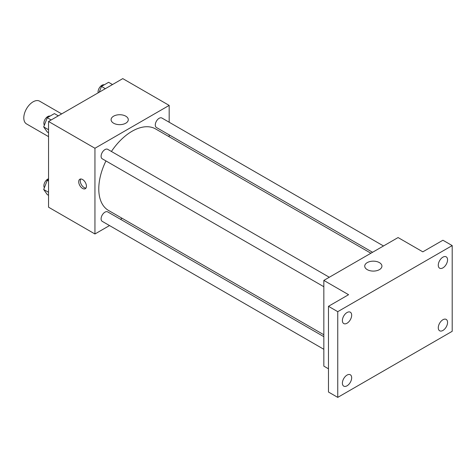 <?xml version="1.0" encoding="UTF-8"?>
<svg xmlns="http://www.w3.org/2000/svg" width="476" height="476" viewBox="0 0 476 476"><rect width="100%" height="100%" fill="white"/><g stroke="black" fill="none" stroke-linecap="round" stroke-linejoin="round"><path stroke-width="0.71" d="M61.666 113.901L39.639 101.18A13.126 7.574 120 0 0 29.53 104.696A13.126 7.574 120 0 0 23.8 117.905A13.126 7.574 120 0 0 26.519 123.915L48.546 136.63M109.516 225.565L94.944 233.984L48.546 207.197L48.546 121.475L122.778 78.617L169.176 105.404L169.176 122.231M122.112 218.3L120.452 219.252M105.952 160.93A47.07 27.174 120 0 0 98.776 188.907A47.07 27.174 120 0 0 108.528 210.457L323.835 334.765M370.905 253.238L155.593 128.931A47.07 27.174 120 0 0 111.42 151.463M169.176 134.863L169.176 136.773M94.944 233.984L94.944 148.262L169.176 105.404M383.495 245.967L161.888 118.024A5.468 3.159 120 0 0 157.675 119.488A5.468 3.159 120 0 0 155.289 124.992A5.468 3.159 120 0 0 156.42 127.497L372.559 252.28M323.835 336.675L107.695 211.891A5.468 3.159 120 0 0 103.482 213.355A5.468 3.159 120 0 0 101.096 218.859A5.468 3.159 120 0 0 102.233 221.358L323.835 349.301M323.835 286.725L102.233 158.782A5.468 3.159 -60 0 1 102.233 152.469A5.468 3.159 -60 0 1 107.695 149.315L329.303 277.258M94.944 148.262L48.546 121.475M113.603 123.201A8.604 4.968 180 0 1 111.086 119.69A8.604 4.968 180 0 1 119.69 114.722A8.604 4.968 180 0 1 128.288 119.69A8.604 4.968 180 0 1 122.981 124.278A8.604 4.968 180 0 1 113.603 123.201M86.436 186.211A5.468 3.159 60 0 1 85.305 188.716A5.468 3.159 60 0 1 79.837 185.557A5.468 3.159 60 0 1 79.837 179.244A5.468 3.159 60 0 1 84.05 180.707A5.468 3.159 60 0 1 86.436 186.211M85.972 188.068A5.468 3.159 60 0 1 81.396 184.658A5.468 3.159 60 0 1 80.73 178.988M328.476 368.811L323.835 366.133L323.835 280.412L398.073 237.554L422.813 251.84L442.918 240.231L452.2 245.586L452.2 331.308L337.752 397.383L328.476 392.028L328.476 306.306L348.581 294.698L323.835 280.412M337.752 397.383L337.752 311.667L328.476 306.306M337.752 311.667L452.2 245.586M367.24 269.636A8.604 4.968 180 0 1 364.723 266.126A8.604 4.968 180 0 1 373.327 261.157A8.604 4.968 180 0 1 381.925 266.126A8.604 4.968 180 0 1 376.617 270.713A8.604 4.968 180 0 1 367.24 269.636M442.918 267.875A6.563 3.79 -60 0 1 439.64 268.202A6.563 3.79 -60 0 1 438.634 262.942A6.563 3.79 -60 0 1 442.918 257.159A6.563 3.79 -60 0 1 446.202 256.838A6.563 3.79 -60 0 1 447.208 262.092A6.563 3.79 -60 0 1 442.918 267.875M347.034 323.234A6.563 3.79 -60 0 1 343.755 323.561A6.563 3.79 -60 0 1 342.744 318.301A6.563 3.79 -60 0 1 347.034 312.524A6.563 3.79 -60 0 1 350.312 312.197A6.563 3.79 -60 0 1 351.318 317.456A6.563 3.79 -60 0 1 347.034 323.234M347.034 385.81A6.563 3.79 -60 0 1 343.755 386.137A6.563 3.79 -60 0 1 342.744 380.877A6.563 3.79 -60 0 1 347.034 375.094A6.563 3.79 -60 0 1 350.312 374.773A6.563 3.79 -60 0 1 351.318 380.032A6.563 3.79 -60 0 1 347.034 385.81M442.918 330.451A6.563 3.79 -60 0 1 439.64 330.778A6.563 3.79 -60 0 1 438.634 325.519A6.563 3.79 -60 0 1 442.918 319.735A6.563 3.79 -60 0 1 446.202 319.414A6.563 3.79 -60 0 1 447.208 324.668A6.563 3.79 -60 0 1 442.918 330.451M48.546 132.744L47.261 132.001L43.691 126.919L47.261 117.715L54.407 113.591L58.304 115.841M48.546 129.722L43.691 126.919M51.158 119.964L47.261 117.715M50.063 116.102A5.468 3.159 120 0 0 46.011 118.018A5.468 3.159 120 0 0 43.875 123.242A5.468 3.159 120 0 0 44.375 125.152M99.204 92.225L101.453 86.43L108.599 82.306L112.497 84.555M105.351 88.679L101.453 86.43M104.25 84.811A5.468 3.159 120 0 0 100.204 86.727A5.468 3.159 120 0 0 98.068 91.957A5.468 3.159 120 0 0 98.151 92.838M48.546 195.321L47.261 194.577L43.691 189.496L47.261 180.291L48.546 179.553M48.546 192.298L43.691 189.496M48.546 181.035L47.261 180.291M48.546 178.756A5.468 3.159 120 0 0 43.875 185.819A5.468 3.159 120 0 0 44.375 187.728"/></g></svg>
